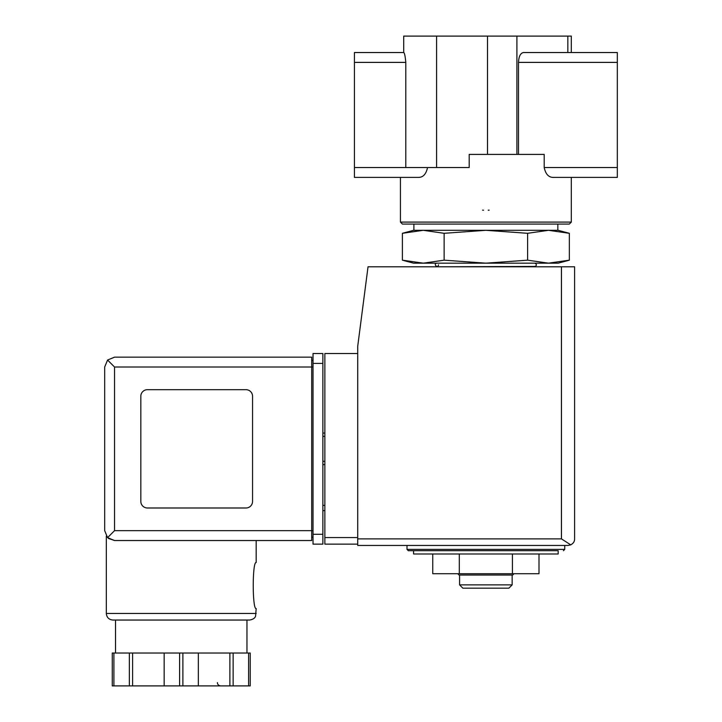 <?xml version="1.0" encoding="UTF-8"?>
<svg xmlns="http://www.w3.org/2000/svg" width="722" height="722" viewBox="0 0 722 722"><rect width="100%" height="100%" fill="white"/><g stroke="black" fill="none" stroke-linecap="round" stroke-linejoin="round"><path stroke-width="1.08" d="M571.31 222.096L569.342 224.064L402.407 224.064L400.43 222.096L571.31 222.096L571.31 177.404L617.319 177.404L553.214 177.404C548.63 177.386 545.624 174.101 544.198 167.549C545.615 174.083 548.621 177.368 553.214 177.404M518.504 154.4L518.504 62.39C518.802 56.415 520.445 53.13 523.432 52.535L617.319 52.535L617.319 167.549L544.198 167.549L544.198 154.4L469.201 154.4L469.201 167.549L405.8 167.549L405.8 62.39L354.43 62.39L354.43 177.404L400.43 177.404L400.43 222.096M427.55 167.549C426.133 174.083 423.128 177.368 418.525 177.404L354.43 177.404M413.58 553.991L558.169 553.991L558.169 550.706L413.58 550.706L413.58 553.991M527.611 233.305L485.87 230.309L444.129 233.305L423.263 230.309L413.58 230.309L402.398 233.305L423.263 230.309L402.398 233.305L402.398 260.173L423.263 263.169L444.129 260.173L485.87 263.169L527.611 260.173L548.485 263.169L569.351 260.173L569.351 233.305L548.485 230.309L527.611 233.305L527.611 260.173M402.398 260.173L413.58 263.169L558.169 263.169L569.351 260.173M438.552 266.788L534.84 266.454C536.951 265.543 536.951 264.451 534.84 263.169M438.552 264.812C437.875 268.99 432.74 263.846 436.909 263.169M444.129 233.305L444.129 260.173M571.31 52.535L571.31 36.1L403.715 36.1L403.715 52.535L354.43 52.535L354.43 62.39M405.8 62.39C405.241 56.388 404.564 53.103 403.76 52.535L354.43 52.535M617.319 167.549L617.319 177.404M413.905 230.309L413.905 224.064M548.485 230.309L423.263 230.309L558.169 230.309L569.351 233.305M407.009 545.453L407.009 549.397L408.318 550.706L558.169 550.706M512.43 553.991L512.43 573.71L539 573.71L539 553.991M512.43 573.71L459.309 573.71L459.309 553.991M459.309 573.71L432.749 573.71L432.749 553.991M512.16 584.883L459.58 584.883L462.874 588.168L508.875 588.168L512.16 584.883L512.16 575.028M459.58 584.883L459.58 575.028M457.748 573.71L459.057 575.028L512.692 575.028L514.001 573.71M482.585 210.138A42.715 42.715 0 0 0 483.523 210.201A42.715 42.715 0 0 1 482.585 210.138M488.216 210.201A42.715 42.715 0 0 0 489.155 210.138A42.715 42.715 0 0 1 488.216 210.201M357.715 353.536L324.855 353.536L324.855 544.135L357.715 544.135M568.024 545.453L357.715 545.453L357.715 346.307L368.03 266.788L574.595 266.788L574.595 538.883C574.667 541.401 573.385 543.395 570.75 544.857L568.024 545.453L570.75 544.857C573.385 543.395 574.667 541.401 574.595 538.883M570.75 544.857L561.454 538.883L357.715 538.883M324.855 505.364L322.878 505.364M324.855 510.616L322.878 510.616M322.878 433.065L324.855 433.065M322.878 464.616L324.855 464.616M114.536 367.011L114.536 530.661L107.569 537.637L104.681 530.661L104.681 367.011L107.569 360.043L114.536 367.011L311.705 367.011L311.705 540.525L256.175 540.525L256.175 562.537C252.267 561.193 252.276 609.9 256.175 608.547L255.588 616.182C255.516 616.092 255.146 619.133 249.604 620.045L115.529 620.045L115.529 653.04M108.508 538.459L114.536 540.525L108.408 538.386M249.604 620.045L112.894 620.045C108.905 619.657 106.712 617.463 106.324 613.474L106.324 536.112M250.236 653.04L250.236 685.9L250.236 653.04L112.262 653.04L112.262 685.9L112.262 653.04M107.569 537.637L114.536 540.525L311.705 540.525M104.681 530.661L104.681 367.011M107.569 360.043L114.536 357.155L311.705 357.155L311.705 367.011L313.023 367.011M245.985 507.99A6.57 6.57 0 0 0 252.556 501.42L252.556 396.261A6.57 6.57 0 0 0 245.985 389.69L147.405 389.69A6.57 6.57 0 0 0 140.826 396.261L140.826 501.42A6.57 6.57 0 0 0 147.405 507.99L245.985 507.99M313.023 534.28L313.023 353.536L322.878 353.536L322.878 544.135L313.023 544.135L313.023 534.28L322.878 534.28M311.705 360.44L313.023 360.44L311.705 360.44M311.705 537.231L313.023 537.231M129.346 653.04L129.346 685.9L112.262 685.9M132.613 653.04L132.613 685.9L129.346 685.9M164.165 653.04L164.165 685.9L132.613 685.9M198.333 653.04L198.333 685.9L164.165 685.9M229.885 653.04L229.885 685.9L198.333 685.9M233.152 653.04L233.152 685.9L229.885 685.9M250.236 685.9L233.152 685.9M617.319 62.39L518.504 62.39M567.844 52.535L567.844 36.1M516.907 154.4L516.907 36.1M405.8 167.549L354.43 167.549M436.584 167.549L436.584 36.1M487.512 154.4L487.512 36.1M407.009 549.397L564.739 549.397L563.422 550.706M561.454 538.883L561.454 266.788M324.855 537.565L357.715 537.565M322.878 436.35L324.855 436.35M322.878 461.322L324.855 461.322M106.324 613.474L256.175 613.474M114.536 530.661L313.023 530.661M313.023 363.401L322.878 363.401M113.905 653.04L113.905 685.9M179.607 653.04L179.607 685.9M182.892 653.04L182.892 685.9M248.594 653.04L248.594 685.9M533.197 266.788L534.84 266.454M557.835 230.309L557.835 224.064M564.739 549.397L564.739 545.453M246.969 653.04L246.969 620.045M217.394 682.615C217.539 684.555 218.631 685.647 220.679 685.9"/></g></svg>
